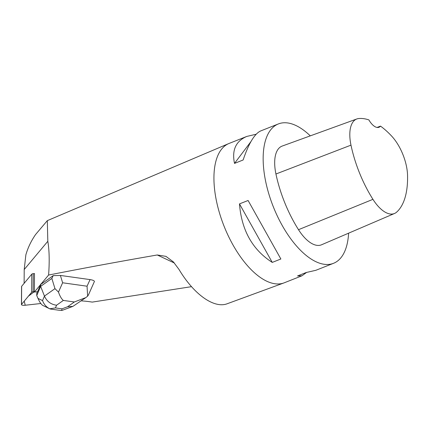 <?xml version="1.0" encoding="UTF-8"?>
<svg xmlns="http://www.w3.org/2000/svg" width="429" height="429" viewBox="0 0 429 429"><rect width="100%" height="100%" fill="white"/><g stroke="black" fill="none" stroke-linecap="round" stroke-linejoin="round"><path stroke-width="0.64" d="M24.121 283.344L24.206 269.541L47.817 241.286C49.33 250.209 49.587 261.459 48.6 275.037L40.712 284.475L40.653 284.095L40.621 284.583L34.374 292.063L34.492 273.536L33.253 273.67L33.14 291.768A2.381 0.735 -179.6 0 0 31.671 292.267L21.525 304.408A2.381 0.735 -179.6 0 0 21.45 304.59A2.381 0.735 -179.6 0 0 24.662 305.298L40.83 303.512L25.214 305.239L24.244 301.153L28.405 296.171L34.379 291.634L33.14 291.768M81.226 300.858A41.967 12.999 0.4 0 1 92.23 302.102L190.573 286.808A258.96 80.212 -179.6 0 1 191.495 286.663M24.206 269.541L25.863 254.858C27.874 247.785 31.119 241.001 35.591 234.507L47.313 220.645L228.77 143.57A74.941 35.183 -111.6 0 1 229.15 143.415L246.825 136.422L256.161 134.234M34.374 292.063L37.613 291.704L40.621 284.583M40.712 284.475L53.185 275.638L60.392 275.445L62.623 282.781L58.483 292.095C59.899 296.187 61.519 298.965 63.342 300.429L56.574 305.223C50.858 304.434 46.82 301.389 44.45 296.09L40.637 286.374L40.653 284.095M88.492 294.841L94.439 281.413C94.09 280.598 92.632 279.992 90.063 279.601L60.392 275.445M48.6 275.037C85.446 267.809 121.664 261.122 157.261 254.976L165.953 256.365L173.37 261.899L178.968 269.385C193.913 294.492 214.189 308.869 227.338 303.7L283.912 282.931A74.941 35.183 -111.6 0 1 224.008 226.045A74.941 35.183 -111.6 0 1 228.77 143.57M306.504 272.49L301.968 275.793L284.293 282.786A74.941 35.183 -111.6 0 1 283.912 282.931M47.817 241.286L47.313 220.645M348.611 233.172A74.941 35.183 -111.6 0 1 333.521 263.309A74.941 35.183 -111.6 0 1 273.23 206.569A74.941 35.183 -111.6 0 1 278.373 123.938A74.941 35.183 -111.6 0 1 310.285 135.864M301.968 275.793L297.544 275.933L306.156 272.528L315.841 270.302L333.521 263.309M278.373 123.938L260.698 130.931C254.617 133.655 248.756 143.34 243.125 159.99L234.507 163.401C231.73 150.075 235.837 141.082 246.825 136.422M248.096 200.488L280.866 258.998L272.254 262.403C252.466 249.721 241.543 230.217 239.484 203.893L248.096 200.488L280.866 258.998M380.518 126.126A81.676 38.347 -111.6 0 1 391.602 136.036A33.714 15.825 -111.6 0 1 407.55 175.391A81.676 38.347 -111.6 0 1 396.707 212.076A33.714 15.825 -111.6 0 1 394.546 213.47A33.714 15.825 -111.6 0 1 372.94 199.335A81.676 38.347 -111.6 0 1 350.986 145.141A33.714 15.825 -111.6 0 1 356.848 118.956A33.714 15.825 -111.6 0 1 358.805 118.527A81.676 38.347 -111.6 0 1 368.886 119.911A14.988 7.036 -111.6 0 0 379.022 127.257A14.988 7.036 -111.6 0 0 380.518 126.126L377.091 127.445M394.546 213.47L321.557 244.777A35.972 16.887 -111.6 0 1 298.504 229.692A83.934 39.404 -111.6 0 1 275.938 174.008A35.972 16.887 -111.6 0 1 282.196 146.064L356.848 118.956M239.484 203.893L272.254 262.403M250.901 141.645L234.507 163.401M50.579 309.068L49.71 308.794C46.284 307.041 43.897 304.306 42.546 300.595L44.45 296.09L54.966 288.642L51.855 278.426L40.637 286.374L36.755 295.549L36.771 293.27L37.425 291.725M51.855 278.426L53.185 275.638M49.753 308.816L42.637 305.346C41.082 304.231 39.532 301.914 37.993 298.407L42.546 300.595M36.755 295.549L37.993 298.407M85.285 297.983L72.898 306.386L67.573 306.767L74.34 301.973L85.843 297.597L87.623 296.176L87.055 286.207L90.063 279.601M54.966 288.642L58.483 292.095M49.71 308.794L55.438 307.915L61.996 308.837L61.674 310.473L58.446 310.167M87.623 296.176L88.524 294.777M62.784 310.135L61.674 310.473M21.45 304.59L21.563 286.492A2.381 0.735 0.4 0 1 21.638 286.309L31.784 274.169A2.381 0.735 0.4 0 1 33.253 273.67M157.261 254.976L174.394 263.031M372.94 199.335L298.504 229.692M350.986 145.141L275.938 174.008M56.574 305.223L55.438 307.915M61.996 308.837L67.573 306.767M74.34 301.973L63.342 300.429M62.623 282.781L87.055 286.207M21.638 286.309L21.525 304.408M31.671 292.267L31.784 274.169M62.822 310.119L72.898 306.386M50.595 309.068L58.478 310.172"/></g></svg>
